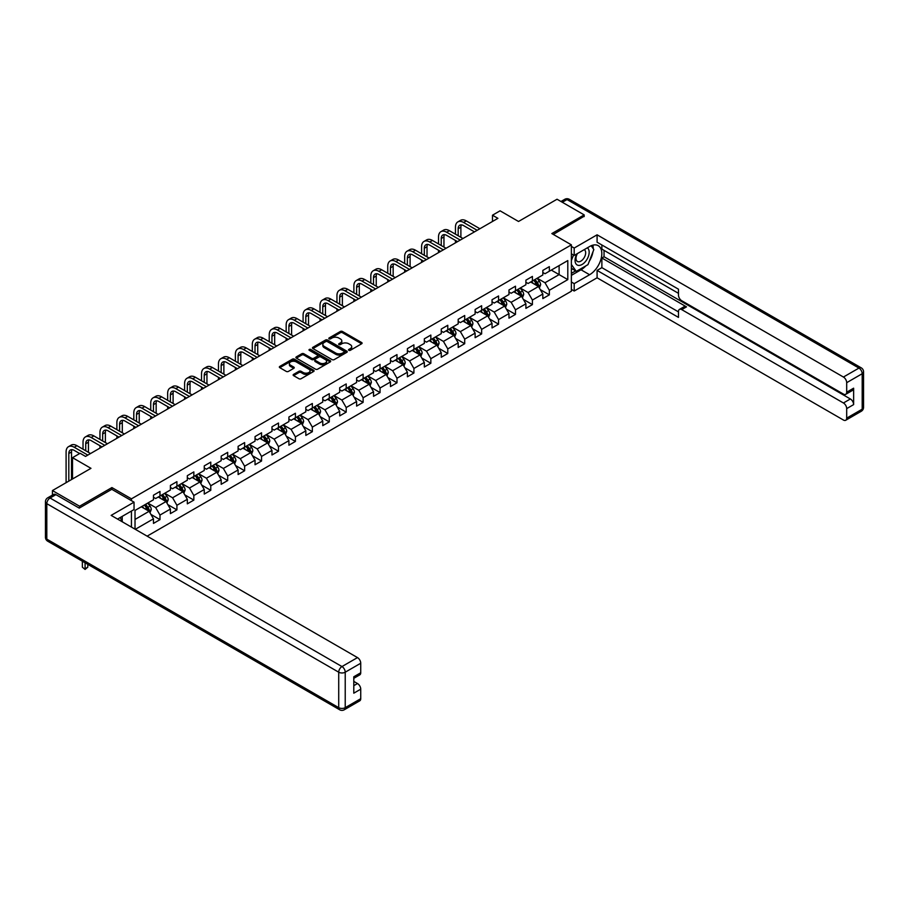 <?xml version="1.0" encoding="UTF-8"?>
<svg xmlns="http://www.w3.org/2000/svg" width="909" height="909" viewBox="0 0 909 909"><rect width="100%" height="100%" fill="white"/><g stroke="black" fill="none" stroke-linecap="round" stroke-linejoin="round"><path stroke-width="1.36" d="M348.829 350.306A1.057 0.614 0 0 0 350.329 350.306L361.646 343.772A1.511 0.875 0 0 0 362.089 343.159A1.511 0.875 0 0 0 361.646 342.545L342.466 331.478A1.511 0.875 0 0 0 340.341 331.478L329.024 338.012A1.057 0.614 0 0 0 330.512 338.864L331.978 338.023A4.818 2.784 0 0 1 338.796 338.023L340.398 338.943A4.818 2.784 0 0 1 341.807 340.909A4.818 2.784 0 0 1 340.398 342.886L338.932 343.727A1.057 0.614 0 0 0 340.421 344.591L341.886 343.738A4.818 2.784 0 0 1 348.704 343.738L350.295 344.67A4.818 2.784 0 0 1 351.715 346.636A4.818 2.784 0 0 1 350.295 348.601L348.829 349.442A1.057 0.614 0 0 0 348.829 350.306L348.829 349.442M293.573 374.394A1.511 0.875 0 0 0 293.141 375.019A1.511 0.875 0 0 0 293.573 375.633L298.959 378.735A1.511 0.875 0 0 0 301.084 378.735L313.662 371.474A1.511 0.875 0 0 0 314.094 370.861A1.511 0.875 0 0 0 313.662 370.247L294.482 359.18A1.511 0.875 0 0 0 292.357 359.18L279.779 366.429A1.511 0.875 0 0 0 279.347 367.054A1.511 0.875 0 0 0 279.779 367.668L286.278 371.417A1.511 0.875 0 0 0 288.414 371.417L293.789 368.315A1.511 0.875 0 0 0 294.232 367.691A1.511 0.875 0 0 0 293.789 367.077L290.573 365.225A4.034 2.329 0 0 1 289.392 363.577A4.034 2.329 0 0 1 291.88 361.43A4.034 2.329 0 0 1 296.266 361.93L308.89 369.213A4.034 2.329 0 0 1 310.071 370.861A4.034 2.329 0 0 1 307.583 373.008A4.034 2.329 0 0 1 303.197 372.508L301.084 371.292A1.511 0.875 0 0 0 298.959 371.292L293.573 374.394L293.573 375.633M584.18 216.592L584.18 214.899L557.047 199.23L518.528 221.478L500.075 210.82L492.485 215.206L497.905 218.342L85.537 456.42L80.117 453.284L72.515 457.67L72.515 478.975M111.909 489.372L111.909 487.565L79.572 506.233L52.438 490.565L90.968 468.328L72.515 457.67M111.909 487.565L131.441 498.836L571.375 244.851L571.375 291.21L147.122 536.151M584.18 214.899L551.843 233.568L571.375 244.851M332.08 359.612A1.511 0.875 0 0 0 334.217 359.612L346.784 352.351A1.511 0.875 0 0 0 347.227 351.738A1.511 0.875 0 0 0 346.784 351.124L327.615 340.057A1.511 0.875 0 0 0 325.479 340.057L312.912 347.306A1.511 0.875 0 0 0 312.469 347.92A1.511 0.875 0 0 0 312.912 348.545L332.08 359.612M309.662 350.533A1.057 0.614 0 0 1 310.73 350.681L310.73 349.431L330.217 360.68A1.511 0.875 0 0 1 330.66 361.305A1.511 0.875 0 0 1 330.217 361.918L317.65 369.168A1.511 0.875 0 0 1 315.525 369.168L296.345 358.101L296.345 356.873A1.511 0.875 0 0 0 295.902 357.487A1.511 0.875 0 0 0 296.345 358.101M296.345 356.873L301.731 353.771A1.511 0.875 0 0 1 303.856 353.771L311.628 358.26A1.511 0.875 0 0 0 313.764 358.26L317.332 356.192A1.511 0.875 0 0 0 317.775 355.578A1.511 0.875 0 0 0 317.332 354.964L309.242 350.295A1.057 0.614 0 0 1 310.73 349.431M52.438 495.087L52.438 490.565M79.572 506.233L79.572 507.926M131.441 527.095L131.441 511.051M131.441 500.654L131.441 498.836M150.917 514.403L159.984 519.641L159.984 515.062L170.403 509.051L170.403 513.619L176.914 509.869L176.914 505.29L187.334 499.28L187.334 503.847L193.844 500.086L193.844 495.519L204.252 489.508L204.252 494.076L210.774 490.315L210.774 485.747L221.182 479.725L221.182 484.304L227.693 480.543L227.693 475.975L238.113 469.953L238.113 474.532L244.623 470.771L244.623 466.192L255.043 460.181L255.043 464.76L261.553 460.999L261.553 456.42L271.973 450.409L271.973 454.977L278.484 451.228L278.484 446.649L288.903 440.638L288.903 445.205L295.414 441.444L295.414 436.877L305.833 430.855L305.833 435.434L312.344 431.673L312.344 427.105L322.763 421.083L322.763 425.662L329.274 421.901L329.274 417.322L339.693 411.311L339.693 415.89L346.204 412.129L346.204 407.55L356.612 401.539L356.612 406.107L363.123 402.357L363.123 397.778L373.542 391.768L373.542 396.335L380.053 392.574L380.053 388.007L390.472 381.996L390.472 386.564L396.983 382.803L396.983 378.235L407.402 372.213L407.402 376.792L413.913 373.031L413.913 368.463L424.333 362.441L424.333 367.02L430.843 363.259L430.843 358.68L441.263 352.669L441.263 357.248L447.773 353.487L447.773 348.908L458.193 342.898L458.193 347.465L464.704 343.716L464.704 339.137L475.123 333.126L475.123 337.693L481.634 333.933L481.634 329.365L492.042 323.354L492.042 327.922L498.564 324.161L498.564 319.593L508.972 313.571L508.972 318.15L515.483 314.389L515.483 309.821L525.902 303.799L525.902 308.378L532.413 304.617L532.413 300.038L542.832 294.027L542.832 298.606L549.343 294.846L549.343 290.266L567.795 279.62L567.795 260.576L559.115 265.587L559.115 274.609L567.795 279.62M159.984 519.641L153.473 523.402L153.473 518.823L135.293 529.322M135.021 529.163L135.021 510.426L153.473 499.78L153.473 495.2L159.984 491.439L159.984 496.019L170.403 490.008L170.403 485.429L176.914 481.668L176.914 486.247L187.334 480.225L187.334 475.657L193.844 471.896L193.844 476.475L204.252 470.453L204.252 465.885L210.774 462.124L210.774 466.692L221.182 460.681L221.182 456.113L227.693 452.352L227.693 456.92L238.113 450.909L238.113 446.33L244.623 442.581L244.623 447.148L255.043 441.138L255.043 436.559L261.553 432.798L261.553 437.377L271.973 431.366L271.973 426.787L278.484 423.026L278.484 427.605L288.903 421.583L288.903 417.015L295.414 413.254L295.414 417.833L305.833 411.811L305.833 407.243L312.344 403.482L312.344 408.05L322.763 402.039L322.763 397.472L329.274 393.711L329.274 398.278L339.693 392.268L339.693 387.688L346.204 383.939L346.204 388.507L356.612 382.496L356.612 377.917L363.123 374.156L363.123 378.735L373.542 372.724L373.542 368.145L380.053 364.384L380.053 368.963L390.472 362.941L390.472 358.373L396.983 354.612L396.983 359.191L407.402 353.169L407.402 348.601L413.913 344.841L413.913 349.408L424.333 343.397L424.333 338.818L430.843 335.069L430.843 339.636L441.263 333.626L441.263 329.047L447.773 325.286L447.773 329.865L458.193 323.854L458.193 319.275L464.704 315.514L464.704 320.093L475.123 314.071L475.123 309.503L481.634 305.742L481.634 310.321L492.042 304.299L492.042 299.731L498.564 295.97L498.564 300.538L508.972 294.527L508.972 289.96L515.483 286.199L515.483 290.766L525.902 284.756L525.902 280.177L532.413 276.427L532.413 280.995L542.832 274.984L542.832 270.405L549.343 266.644L549.343 271.223L567.795 260.576M158.246 497.018L166.063 501.529L155.644 507.552L147.826 503.041M153.473 497.268L155.644 498.53L159.984 496.019M155.644 507.552L159.984 515.062M166.063 501.529L170.403 509.051M175.176 487.247L182.993 491.758L172.574 497.768L164.756 493.257M170.403 487.497L172.574 488.747L176.914 486.247M172.574 497.768L176.914 505.29M182.993 491.758L187.334 499.28M192.106 477.475L199.912 481.986L189.504 487.997L181.686 483.486M187.334 477.725L189.504 478.975L193.844 476.475M189.504 487.997L193.844 495.519M199.912 481.986L204.252 489.508M209.036 467.703L216.842 472.214L206.434 478.225L198.617 473.714M204.252 467.953L206.434 469.203L210.774 466.692M206.434 478.225L210.774 485.747M216.842 472.214L221.182 479.725M225.966 457.931L233.772 462.442L223.353 468.453L215.547 463.942M221.182 458.181L223.353 459.431L227.693 456.92M223.353 468.453L227.693 475.975M233.772 462.442L238.113 469.953M242.885 448.148L250.702 452.659L240.283 458.681L232.477 454.17M238.113 448.398L240.283 449.66L244.623 447.148M240.283 458.681L244.623 466.192M250.702 452.659L255.043 460.181M259.815 438.377L267.632 442.888L257.213 448.91L249.396 444.387M255.043 438.627L257.213 439.876L261.553 437.377M257.213 448.91L261.553 456.42M267.632 442.888L271.973 450.409M276.745 428.605L284.562 433.116L274.143 439.127L266.326 434.616M271.973 428.855L274.143 430.105L278.484 427.605M274.143 439.127L278.484 446.649M284.562 433.116L288.903 440.638M293.675 418.833L301.493 423.344L291.073 429.355L283.256 424.844M288.903 419.083L291.073 420.333L295.414 417.833M291.073 429.355L295.414 436.877M301.493 423.344L305.833 430.855M310.605 409.061L318.423 413.572L308.003 419.583L300.186 415.072M305.833 409.311L308.003 410.561L312.344 408.05M308.003 419.583L312.344 427.105M318.423 413.572L322.763 421.083M327.535 399.278L335.353 403.789L324.933 409.811L317.116 405.3M322.763 399.54L324.933 400.789L329.274 398.278M324.933 409.811L329.274 417.322M335.353 403.789L339.693 411.311M344.466 389.507L352.272 394.017L341.864 400.04L334.046 395.529M339.693 389.756L341.864 391.018L346.204 388.507M341.864 400.04L346.204 407.55M352.272 394.017L356.612 401.539M361.396 379.735L369.202 384.246L358.782 390.256L350.976 385.746M356.612 379.985L358.782 381.235L363.123 378.735M358.782 390.256L363.123 397.778M369.202 384.246L373.542 391.768M378.326 369.963L386.132 374.474L375.712 380.485L367.906 375.974M373.542 370.213L375.712 371.463L380.053 368.963M375.712 380.485L380.053 388.007M386.132 374.474L390.472 381.996M395.245 360.191L403.062 364.702L392.643 370.713L384.837 366.202M390.472 360.441L392.643 361.691L396.983 359.191M392.643 370.713L396.983 378.235M403.062 364.702L407.402 372.213M412.175 350.419L419.992 354.93L409.573 360.941L401.755 356.43M407.402 350.669L409.573 351.919L413.913 349.408M409.573 360.941L413.913 368.463M419.992 354.93L424.333 362.441M429.105 340.636L436.922 345.147L426.503 351.169L418.685 346.659M424.333 340.886L426.503 342.148L430.843 339.636M426.503 351.169L430.843 358.68M436.922 345.147L441.263 352.669M446.035 330.865L453.852 335.376L443.433 341.398L435.616 336.887M441.263 331.115L443.433 332.376L447.773 329.865M443.433 341.398L447.773 348.908M453.852 335.376L458.193 342.898M462.965 321.093L470.782 325.604L460.363 331.615L452.546 327.104M458.193 321.343L460.363 322.593L464.704 320.093M460.363 331.615L464.704 339.137M470.782 325.604L475.123 333.126M479.895 311.321L487.701 315.832L477.293 321.843L469.476 317.332M475.123 311.571L477.293 312.821L481.634 310.321M477.293 321.843L481.634 329.365M487.701 315.832L492.042 323.354M496.825 301.549L504.631 306.06L494.212 312.071L486.406 307.56M492.042 301.799L494.212 303.049L498.564 300.538M494.212 312.071L498.564 319.593M504.631 306.06L508.972 313.571M513.755 291.778L521.561 296.289L511.142 302.299L503.336 297.788M508.972 292.028L511.142 293.277L515.483 290.766M511.142 302.299L515.483 309.821M521.561 296.289L525.902 303.799M530.674 281.995L538.492 286.505L528.072 292.528L520.266 288.017M525.902 282.245L528.072 283.506L532.413 280.995M528.072 292.528L532.413 300.038M538.492 286.505L542.832 294.027M551.297 270.098L559.115 274.609L545.002 282.756L537.185 278.245M542.832 272.473L545.002 273.734L549.343 271.223M545.002 282.756L549.343 290.266M492.485 215.206L492.485 221.478M135.021 519.448L149.133 511.301L141.315 506.79M149.133 511.301L153.473 518.823M540.287 289.607L549.343 294.846M523.357 299.379L532.413 304.617M506.427 309.162L515.483 314.389M489.497 318.934L498.564 324.161M472.566 328.706L481.634 333.933M455.636 338.478L464.704 343.716M438.706 348.249L447.773 353.487M421.787 358.032L430.843 363.259M404.857 367.804L413.913 373.031M387.927 377.576L396.983 382.803M370.997 387.348L380.053 392.574M354.067 397.119L363.123 402.357M337.137 406.891L346.204 412.129M320.207 416.674L329.274 421.901M303.276 426.446L312.344 431.673M286.346 436.218L295.414 441.444M269.428 445.989L278.484 451.228M252.497 455.761L261.553 460.999M235.567 465.533L244.623 470.771M218.637 475.316L227.693 480.543M201.707 485.088L210.774 490.315M184.777 494.86L193.844 500.086M167.847 504.631L176.914 509.869M349.261 350.454L350.295 349.851A4.818 2.784 0 0 0 351.715 347.886L351.715 346.636M341.807 340.909L341.807 342.17A4.818 2.784 0 0 1 340.398 344.136L339.352 344.738M361.623 343.784L342.466 332.728A1.511 0.875 0 0 0 340.341 332.728L329.444 339.023M346.784 351.124L346.784 352.351L327.615 341.307A1.511 0.875 0 0 0 325.479 341.307L312.935 348.556L312.912 347.306M344.125 352.169A1.057 0.614 0 0 0 344.125 351.306L327.285 341.591A1.057 0.614 0 0 0 325.797 341.591L324.252 342.477A4.818 2.784 0 0 0 322.843 344.454A4.818 2.784 0 0 0 324.252 346.42L335.762 353.056A4.818 2.784 0 0 0 342.579 353.056L344.125 352.169L344.125 353.419A1.057 0.614 0 0 0 344.431 352.987L344.431 351.738M322.843 344.454L322.843 345.704A4.818 2.784 0 0 0 324.252 347.67L324.252 346.42M344.125 353.419L342.579 354.317A4.818 2.784 0 0 1 335.762 354.317L324.252 347.67M296.368 358.112L301.731 355.021L301.731 353.771M317.775 355.578L317.775 356.839A1.511 0.875 0 0 1 317.332 357.453L313.764 359.509A1.511 0.875 0 0 1 311.628 359.509L303.856 355.021A1.511 0.875 0 0 0 301.731 355.021M310.73 350.681L330.206 361.93M319.707 362.918A4.034 2.329 0 0 0 324.093 363.418A4.034 2.329 0 0 0 326.581 361.271A4.034 2.329 0 0 0 325.399 359.623L320.957 357.055A1.511 0.875 0 0 0 318.82 357.055L315.253 359.112A1.511 0.875 0 0 0 314.809 359.737A1.511 0.875 0 0 0 315.253 360.35L319.707 362.918L319.707 364.168A4.034 2.329 0 0 0 324.093 364.668A4.034 2.329 0 0 0 326.581 362.521L326.581 361.271M314.809 359.737L314.809 360.987A1.511 0.875 0 0 0 315.253 361.6L315.253 360.35M319.707 364.168L315.253 361.6M310.071 370.861L310.071 372.111A4.034 2.329 0 0 1 307.583 374.269A4.034 2.329 0 0 1 303.197 373.758L301.084 372.542A1.511 0.875 0 0 0 298.959 372.542L293.596 375.644M289.392 363.577L289.392 364.827A4.034 2.329 0 0 0 290.573 366.475L290.573 365.225M293.789 367.077L293.789 368.315L290.573 366.475M313.662 370.247L313.662 371.474L294.482 360.43A1.511 0.875 0 0 0 292.357 360.43L279.802 367.679L279.779 366.429M539.355 287.994L540.639 284.744A4.068 2.352 -120 0 0 539.344 281.279L537.105 278.29M533.197 283.449L531.674 281.426M533.742 280.233L535.98 283.222A4.068 2.352 60 0 1 537.139 285.665L538.446 284.915A4.068 2.352 -120 0 0 537.276 282.472L535.037 279.483M534.026 280.063L536.503 283.381A2.068 1.193 60 0 1 536.889 284.017L538.446 284.915M455.454 234.181L455.454 227.17A11.51 6.647 60 0 1 457.841 221.898L460.556 220.33A11.51 6.647 60 0 1 466.306 220.898L479.895 228.738M457.841 221.898A11.51 6.647 60 0 1 463.59 222.466L477.18 230.307M474.464 231.875L463.59 225.602A7.67 4.431 -120 0 0 459.761 225.216A7.67 4.431 -120 0 0 458.17 228.727L458.17 235.749M461.363 224.864A7.67 4.431 -120 0 0 460.886 227.17L460.886 237.317M455.454 242.851L455.454 240.442M576.874 253.884A9.976 5.761 120 0 0 578.59 265.405A9.976 5.761 120 0 0 587.6 258.27A9.976 5.761 120 0 0 587.362 247.839M577.442 253.566A6.829 3.943 120 0 0 577.42 261.485A6.829 3.943 120 0 0 578.419 261.792A6.829 3.943 120 0 0 584.669 256.747A6.829 3.943 120 0 0 584.248 249.657A6.829 3.943 120 0 0 584.226 249.645M591.168 245.748L593.838 249.543L587.975 264.644L576.261 271.405L571.375 268.132M576.261 271.405L571.375 264.462M571.375 260.565L573.522 255.043M120.136 517.585L122.647 522.016M571.375 253.804L574.193 255.429L574.193 248.043L597.088 234.817L843.427 377.042L858.948 368.077L567.034 199.548L562.307 202.275M574.193 255.429L589.6 246.532A17.26 9.965 120 0 1 598.236 245.68A17.26 9.965 120 0 1 600.883 259.519A17.26 9.965 120 0 1 589.6 274.734L574.193 283.631L574.193 291.016L597.088 277.802L597.088 270.405L678.478 317.4L678.478 311.503A4.602 2.659 -120 0 1 679.432 309.401A4.602 2.659 -120 0 1 681.739 309.628L843.427 402.982L850.37 398.971A4.602 2.659 60 0 1 853.631 404.607L853.631 388.188A4.602 2.659 60 0 1 852.676 390.302L845.734 394.313A4.602 2.659 -120 0 0 846.688 392.199L846.688 382.678A4.602 2.659 -120 0 0 843.427 377.042M604.042 250.361L604.042 256.747L601.872 258.008L601.872 267.655L597.088 270.405M601.872 244.975L601.872 249.111L678.478 293.334M845.734 394.313A4.602 2.659 -120 0 1 843.427 394.086L681.739 300.731A4.602 2.659 -120 0 1 678.478 295.095L678.478 289.198L597.088 242.214L597.088 234.817M571.375 246.407L574.193 248.043M571.375 289.392L574.193 291.016M571.375 281.995L574.193 283.631M597.088 277.802L843.427 420.026A4.602 2.659 -120 0 0 845.734 420.253A4.602 2.659 -120 0 0 846.688 418.14L846.688 408.618A4.602 2.659 -120 0 0 843.427 402.982M584.18 216.217L553.308 234.408M601.872 258.008L686.511 306.867L681.739 309.628M604.042 256.747L850.37 398.971M601.872 267.655L678.478 311.889M679.432 309.401L684.204 306.64A4.602 2.659 60 0 1 686.511 306.867M571.375 275.359L581.033 269.78A17.26 9.965 120 0 0 585.816 265.894M589.248 261.372A17.26 9.965 120 0 0 592.963 251.793M593.236 248.702A17.26 9.965 120 0 0 592.816 245.18M571.375 273.348L575.499 270.973M571.375 269.598L572.238 269.087M55.915 494.644L50.052 498.018A4.602 2.659 -120 0 0 47.757 497.791L53.608 494.416A4.602 2.659 60 0 1 55.915 494.644L79.242 508.108L111.796 489.315L134.043 502.154L134.043 509.551L118.636 518.448A17.26 9.965 120 0 0 117.602 519.096M134.043 502.154L111.148 515.38L357.487 657.593A4.602 2.659 60 0 1 360.737 663.24L360.737 672.762A4.602 2.659 60 0 1 359.782 674.864L353.794 678.33M122.215 520.539L122.215 516.38M353.794 685.67L357.487 683.534A4.602 2.659 60 0 1 360.737 689.17L360.737 698.703A4.602 2.659 60 0 1 359.782 700.805L344.272 709.77A4.602 2.659 -120 0 0 345.227 707.656L360.737 698.703M360.737 672.762L353.794 676.773L353.794 693.181L360.737 689.17M357.487 683.534L353.794 681.409M522.425 297.766L523.709 294.516A4.068 2.352 -120 0 0 522.414 291.05L520.175 288.062M516.267 293.232L514.744 291.198M516.812 290.005L519.05 292.993A4.068 2.352 60 0 1 520.209 295.436L521.516 294.686A4.068 2.352 -120 0 0 520.357 292.243L518.107 289.255M517.096 289.846L519.584 293.164A2.068 1.193 60 0 1 519.959 293.789L521.516 294.686M505.495 307.537L506.779 304.288A4.068 2.352 -120 0 0 505.484 300.822L503.245 297.834M499.336 303.004L497.825 300.97M499.882 299.777L502.12 302.765A4.068 2.352 60 0 1 503.291 305.219L504.586 304.458A4.068 2.352 -120 0 0 503.427 302.015L501.189 299.027M500.166 299.618L502.654 302.936A2.068 1.193 60 0 1 503.029 303.561L504.586 304.458M438.524 243.953L438.524 236.942A11.51 6.647 60 0 1 440.91 231.67L443.626 230.102A11.51 6.647 60 0 1 449.376 230.67L462.965 238.522M440.91 231.67A11.51 6.647 60 0 1 446.66 232.238L460.249 240.078M457.534 241.646L446.66 235.374A7.67 4.431 -120 0 0 442.831 234.988A7.67 4.431 -120 0 0 441.24 238.51L441.24 245.521M444.433 234.636A7.67 4.431 -120 0 0 443.956 236.942L443.956 247.089M438.524 252.622L438.524 250.225M421.594 253.725L421.594 246.714A11.51 6.647 60 0 1 423.98 241.442L426.696 239.874A11.51 6.647 60 0 1 432.445 240.442L446.035 248.293M423.98 241.442A11.51 6.647 60 0 1 429.741 242.01L443.319 249.861M440.615 251.429L429.741 245.146A7.67 4.431 -120 0 0 425.901 244.771A7.67 4.431 -120 0 0 424.31 248.282L424.31 255.293M427.503 244.407A7.67 4.431 -120 0 0 427.025 246.714L427.025 256.861M421.594 262.406L421.594 259.997M488.565 317.321L489.86 314.059A4.068 2.352 -120 0 0 488.553 310.605L486.315 307.606M482.418 312.776L480.895 310.742M482.952 309.549L485.19 312.548A4.068 2.352 60 0 1 486.36 314.991L487.656 314.241A4.068 2.352 -120 0 0 486.497 311.787L484.258 308.799M483.236 309.39L485.724 312.707A2.068 1.193 60 0 1 486.099 313.332L487.656 314.241M471.635 327.092L472.93 323.843A4.068 2.352 -120 0 0 471.623 320.377L469.385 317.389M465.488 322.547L463.965 320.513M466.022 319.332L468.26 322.32A4.068 2.352 60 0 1 469.43 324.763L470.726 324.013A4.068 2.352 -120 0 0 469.567 321.57L467.328 318.57M466.306 319.161L468.794 322.479A2.068 1.193 60 0 1 469.169 323.104L470.726 324.013M454.705 336.864L456 333.614A4.068 2.352 -120 0 0 454.705 330.149L452.455 327.16M448.557 332.319L447.035 330.297M449.091 329.103L451.33 332.092A4.068 2.352 60 0 1 452.5 334.535L453.807 333.785A4.068 2.352 -120 0 0 452.637 331.342L450.398 328.354M449.376 328.933L451.864 332.251A2.068 1.193 60 0 1 452.239 332.887L453.807 333.785M404.664 263.508L404.664 256.486A11.51 6.647 60 0 1 407.05 251.214L409.766 249.645A11.51 6.647 60 0 1 415.515 250.225L429.105 258.065M407.05 251.214A11.51 6.647 60 0 1 412.811 251.793L426.389 259.633M423.685 261.201L412.811 254.918A7.67 4.431 -120 0 0 408.97 254.543A7.67 4.431 -120 0 0 407.38 258.054L407.38 265.064M410.573 254.19A7.67 4.431 -120 0 0 410.095 256.486L410.095 266.632M404.664 272.177L404.664 269.768M387.745 273.279L387.745 266.257A11.51 6.647 60 0 1 390.12 260.997L392.836 259.429A11.51 6.647 60 0 1 398.596 259.997L412.175 267.837M390.12 260.997A11.51 6.647 60 0 1 395.881 261.565L409.47 269.405M406.755 270.973L395.881 264.689A7.67 4.431 -120 0 0 392.04 264.314A7.67 4.431 -120 0 0 390.45 267.825L390.45 274.848M393.642 263.962A7.67 4.431 -120 0 0 393.165 266.257L393.165 276.404M387.745 281.949L387.745 279.54M370.815 283.051L370.815 276.029A11.51 6.647 60 0 1 373.19 270.768L375.906 269.2A11.51 6.647 60 0 1 381.666 269.768L395.245 277.609M373.19 270.768A11.51 6.647 60 0 1 378.951 271.337L392.54 279.177M389.825 280.745L378.951 274.473A7.67 4.431 -120 0 0 375.11 274.086A7.67 4.431 -120 0 0 373.519 277.597L373.519 284.619M376.712 273.734A7.67 4.431 -120 0 0 376.235 276.029L376.235 286.187M370.815 291.721L370.815 289.312M437.774 346.636L439.07 343.386A4.068 2.352 -120 0 0 437.774 339.921L435.536 336.932M431.627 342.091L430.105 340.068M432.161 338.875L434.411 341.864A4.068 2.352 60 0 1 435.57 344.306L436.877 343.557A4.068 2.352 -120 0 0 435.706 341.114L433.468 338.125M432.445 338.716L434.934 342.023A2.068 1.193 60 0 1 435.309 342.659L436.877 343.557M353.885 292.823L353.885 285.812A11.51 6.647 60 0 1 356.271 280.54L358.975 278.972A11.51 6.647 60 0 1 364.736 279.54L378.326 287.392M356.271 280.54A11.51 6.647 60 0 1 362.021 281.108L375.61 288.948M372.895 290.516L362.021 284.244A7.67 4.431 -120 0 0 358.18 283.858A7.67 4.431 -120 0 0 356.601 287.369L356.601 294.391M359.794 283.506A7.67 4.431 -120 0 0 359.305 285.812L359.305 295.959M353.885 301.493L353.885 299.095M420.844 356.408L422.14 353.158A4.068 2.352 -120 0 0 420.844 349.692L418.606 346.704M414.697 351.874L413.175 349.84M415.243 348.647L417.481 351.635A4.068 2.352 60 0 1 418.64 354.09L419.947 353.328A4.068 2.352 -120 0 0 418.776 350.885L416.538 347.897M415.527 348.488L418.004 351.806A2.068 1.193 60 0 1 418.379 352.431L419.947 353.328M336.955 302.595L336.955 295.584A11.51 6.647 60 0 1 339.341 290.312L342.045 288.744A11.51 6.647 60 0 1 347.806 289.312L361.396 297.163M339.341 290.312A11.51 6.647 60 0 1 345.09 290.88L358.68 298.731M355.964 300.288L345.09 294.016A7.67 4.431 -120 0 0 341.261 293.63A7.67 4.431 -120 0 0 339.671 297.152L339.671 304.163M342.863 293.277A7.67 4.431 -120 0 0 342.375 295.584L342.375 305.731M336.955 311.264L336.955 308.867M403.926 366.179L405.209 362.93A4.068 2.352 -120 0 0 403.914 359.464L401.676 356.476M397.767 361.646L396.244 359.612M398.312 358.419L400.551 361.407A4.068 2.352 60 0 1 401.71 363.861L403.017 363.111A4.068 2.352 -120 0 0 401.846 360.657L399.608 357.669M398.596 358.26L401.074 361.577A2.068 1.193 60 0 1 401.448 362.202L403.017 363.111M320.025 312.366L320.025 305.356A11.51 6.647 60 0 1 322.411 300.084L325.127 298.516A11.51 6.647 60 0 1 330.876 299.095L344.466 306.935M322.411 300.084A11.51 6.647 60 0 1 328.16 300.652L341.75 308.503M339.034 310.071L328.16 303.788A7.67 4.431 -120 0 0 324.331 303.413A7.67 4.431 -120 0 0 322.74 306.924L322.74 313.935M325.933 303.049A7.67 4.431 -120 0 0 325.456 305.356L325.456 315.503M320.025 321.047L320.025 318.639M386.995 375.962L388.279 372.701A4.068 2.352 -120 0 0 386.984 369.247L384.746 366.259M380.837 371.417L379.314 369.384M381.382 368.19L383.621 371.19A4.068 2.352 60 0 1 384.78 373.633L386.086 372.883A4.068 2.352 -120 0 0 384.927 370.429L382.678 367.441M381.666 368.031L384.143 371.349A2.068 1.193 60 0 1 384.53 371.974L386.086 372.883M303.095 322.15L303.095 315.128A11.51 6.647 60 0 1 305.481 309.855L308.196 308.299A11.51 6.647 60 0 1 313.946 308.867L327.535 316.707M305.481 309.855A11.51 6.647 60 0 1 311.23 310.435L324.82 318.275M322.104 319.843L311.23 313.56A7.67 4.431 -120 0 0 307.401 313.185A7.67 4.431 -120 0 0 305.81 316.696L305.81 323.718M309.003 312.832A7.67 4.431 -120 0 0 308.526 315.128L308.526 325.274M303.095 330.819L303.095 328.41M370.065 385.734L371.349 382.484A4.068 2.352 -120 0 0 370.054 379.019L367.815 376.031M363.907 381.189L362.384 379.155M364.452 377.974L366.691 380.962A4.068 2.352 60 0 1 367.861 383.405L369.156 382.655A4.068 2.352 -120 0 0 367.997 380.212L365.759 377.212M364.736 377.803L367.225 381.121A2.068 1.193 60 0 1 367.6 381.757L369.156 382.655M286.165 331.921L286.165 324.899A11.51 6.647 60 0 1 288.551 319.638L291.266 318.07A11.51 6.647 60 0 1 297.016 318.639L310.605 326.479M288.551 319.638A11.51 6.647 60 0 1 294.311 320.207L307.89 328.047M305.174 329.615L294.311 323.331A7.67 4.431 -120 0 0 290.471 322.956A7.67 4.431 -120 0 0 288.88 326.467L288.88 333.489M292.073 322.604A7.67 4.431 -120 0 0 291.596 324.899L291.596 335.057M286.165 340.591L286.165 338.182M353.135 395.506L354.419 392.256A4.068 2.352 -120 0 0 353.124 388.791L350.885 385.802M346.988 390.961L345.465 388.938M347.522 387.745L349.76 390.734A4.068 2.352 60 0 1 350.931 393.177L352.226 392.427A4.068 2.352 -120 0 0 351.067 389.984L348.829 386.995M347.806 387.575L350.295 390.893A2.068 1.193 60 0 1 350.669 391.529L352.226 392.427M269.234 341.693L269.234 334.671A11.51 6.647 60 0 1 271.621 329.41L274.336 327.842A11.51 6.647 60 0 1 280.086 328.41L293.675 336.25M271.621 329.41A11.51 6.647 60 0 1 277.381 329.978L290.96 337.818M288.255 339.387L277.381 333.114A7.67 4.431 -120 0 0 273.541 332.728A7.67 4.431 -120 0 0 271.95 336.239L271.95 343.261M275.143 332.376A7.67 4.431 -120 0 0 274.666 334.671L274.666 344.829M269.234 350.363L269.234 347.954M336.205 405.278L337.5 402.028A4.068 2.352 -120 0 0 336.194 398.562L333.955 395.574M330.058 400.733L328.535 398.71M330.592 397.517L332.83 400.505A4.068 2.352 60 0 1 334.001 402.948L335.296 402.198A4.068 2.352 -120 0 0 334.137 399.755L331.899 396.767M330.876 397.358L333.364 400.664A2.068 1.193 60 0 1 333.739 401.301L335.296 402.198M252.304 351.465L252.304 344.454A11.51 6.647 60 0 1 254.69 339.182L257.406 337.614A11.51 6.647 60 0 1 263.167 338.182L276.745 346.034M254.69 339.182A11.51 6.647 60 0 1 260.451 339.75L274.029 347.59M271.325 349.158L260.451 342.886A7.67 4.431 -120 0 0 256.611 342.5A7.67 4.431 -120 0 0 255.02 346.011L255.02 353.033M258.213 342.148A7.67 4.431 -120 0 0 257.736 344.454L257.736 354.601M252.304 360.134L252.304 357.737M319.275 415.049L320.57 411.8A4.068 2.352 -120 0 0 319.264 408.334L317.025 405.346M313.128 410.516L311.605 408.482M313.662 407.289L315.9 410.277A4.068 2.352 60 0 1 317.071 412.731L318.366 411.97A4.068 2.352 -120 0 0 317.207 409.527L314.969 406.539M313.946 407.13L316.434 410.448A2.068 1.193 60 0 1 316.809 411.073L318.366 411.97M235.386 361.237L235.386 354.226A11.51 6.647 60 0 1 237.76 348.954L240.476 347.386A11.51 6.647 60 0 1 246.237 347.954L259.815 355.805M237.76 348.954A11.51 6.647 60 0 1 243.521 349.522L257.111 357.373M254.395 358.93L243.521 352.658A7.67 4.431 -120 0 0 239.681 352.283A7.67 4.431 -120 0 0 238.09 355.794L238.09 362.805M241.283 351.919A7.67 4.431 -120 0 0 240.805 354.226L240.805 364.373M235.386 369.906L235.386 367.509M302.345 424.821L303.64 421.571A4.068 2.352 -120 0 0 302.345 418.117L300.095 415.118M296.198 420.288L294.675 418.254M296.732 417.061L298.981 420.049A4.068 2.352 60 0 1 300.14 422.503L301.447 421.753A4.068 2.352 -120 0 0 300.277 419.299L298.038 416.311M297.016 416.901L299.504 420.219A2.068 1.193 60 0 1 299.879 420.844L301.447 421.753M218.455 371.02L218.455 363.998A11.51 6.647 60 0 1 220.83 358.725L223.546 357.157A11.51 6.647 60 0 1 229.307 357.737L242.885 365.577M220.83 358.725A11.51 6.647 60 0 1 226.591 359.294L240.181 367.145M237.465 368.713L226.591 362.43A7.67 4.431 -120 0 0 222.75 362.055A7.67 4.431 -120 0 0 221.16 365.566L221.16 372.576M224.364 361.702A7.67 4.431 -120 0 0 223.875 363.998L223.875 374.144M218.455 379.689L218.455 377.28M285.415 434.604L286.71 431.343A4.068 2.352 -120 0 0 285.415 427.889L283.176 424.901M279.268 430.059L277.745 428.025M279.813 426.832L282.051 429.832A4.068 2.352 60 0 1 283.21 432.275L284.517 431.525A4.068 2.352 -120 0 0 283.347 429.071L281.108 426.082M280.086 426.673L282.574 429.991A2.068 1.193 60 0 1 282.949 430.616L284.517 431.525M201.525 380.791L201.525 373.769A11.51 6.647 60 0 1 203.911 368.497L206.616 366.941A11.51 6.647 60 0 1 212.376 367.509L225.966 375.349M203.911 368.497A11.51 6.647 60 0 1 209.661 369.077L223.25 376.917M220.535 378.485L209.661 372.201A7.67 4.431 -120 0 0 205.82 371.826A7.67 4.431 -120 0 0 204.241 375.337L204.241 382.359M207.434 371.474A7.67 4.431 -120 0 0 206.945 373.769L206.945 383.916M201.525 389.461L201.525 387.052M268.485 444.376L269.78 441.126A4.068 2.352 -120 0 0 268.485 437.661L266.246 434.672M262.337 439.831L260.815 437.797M262.883 436.615L265.121 439.604A4.068 2.352 60 0 1 266.28 442.047L267.587 441.297A4.068 2.352 -120 0 0 266.417 438.854L264.178 435.865M263.167 436.445L265.644 439.763A2.068 1.193 60 0 1 266.019 440.399L267.587 441.297M184.595 390.563L184.595 383.541A11.51 6.647 60 0 1 186.981 378.28L189.686 376.712A11.51 6.647 60 0 1 195.446 377.28L209.036 385.121M186.981 378.28A11.51 6.647 60 0 1 192.731 378.848L206.32 386.689M203.605 388.257L192.731 381.973A7.67 4.431 -120 0 0 188.902 381.598A7.67 4.431 -120 0 0 187.311 385.109L187.311 392.131M190.504 381.246A7.67 4.431 -120 0 0 190.015 383.541L190.015 393.699M184.595 399.233L184.595 396.824M251.566 454.148L252.85 450.898A4.068 2.352 -120 0 0 251.554 447.433L249.316 444.444M245.407 449.603L243.885 447.58M245.953 446.387L248.191 449.376A4.068 2.352 60 0 1 249.35 451.818L250.657 451.069A4.068 2.352 -120 0 0 249.486 448.626L247.248 445.637M246.237 446.217L248.714 449.535A2.068 1.193 60 0 1 249.1 450.171L250.657 451.069M167.665 400.335L167.665 393.324A11.51 6.647 60 0 1 170.051 388.052L172.767 386.484A11.51 6.647 60 0 1 178.516 387.052L192.106 394.892M170.051 388.052A11.51 6.647 60 0 1 175.801 388.62L189.39 396.46M186.675 398.028L175.801 391.756A7.67 4.431 -120 0 0 171.971 391.37A7.67 4.431 -120 0 0 170.381 394.881L170.381 401.903M173.574 391.018A7.67 4.431 -120 0 0 173.096 393.324L173.096 403.471M167.665 409.005L167.665 406.596M234.636 463.92L235.92 460.67A4.068 2.352 -120 0 0 234.624 457.204L232.386 454.216M228.477 459.386L226.955 457.352M229.023 456.159L231.261 459.147A4.068 2.352 60 0 1 232.42 461.59L233.727 460.84A4.068 2.352 -120 0 0 232.568 458.397L230.318 455.409M229.307 456L231.795 459.318A2.068 1.193 60 0 1 232.17 459.943L233.727 460.84M150.735 410.107L150.735 403.096A11.51 6.647 60 0 1 153.121 397.824L155.837 396.256A11.51 6.647 60 0 1 161.586 396.824L175.176 404.675M153.121 397.824A11.51 6.647 60 0 1 158.87 398.392L172.46 406.232M169.744 407.8L158.87 401.528A7.67 4.431 -120 0 0 155.041 401.142A7.67 4.431 -120 0 0 153.451 404.664L153.451 411.675M156.643 400.789A7.67 4.431 -120 0 0 156.166 403.096L156.166 413.243M150.735 418.776L150.735 416.379M217.706 473.691L218.989 470.442A4.068 2.352 -120 0 0 217.694 466.976L215.456 463.988M211.547 469.158L210.036 467.124M212.092 465.931L214.331 468.919A4.068 2.352 60 0 1 215.501 471.373L216.797 470.612A4.068 2.352 -120 0 0 215.638 468.169L213.399 465.181M212.376 465.772L214.865 469.089A2.068 1.193 60 0 1 215.24 469.714L216.797 470.612M133.805 419.878L133.805 412.868A11.51 6.647 60 0 1 136.191 407.596L138.907 406.028A11.51 6.647 60 0 1 144.656 406.596L158.246 414.447M136.191 407.596A11.51 6.647 60 0 1 141.952 408.164L155.53 416.015M152.826 417.583L141.952 411.3A7.67 4.431 -120 0 0 138.111 410.925A7.67 4.431 -120 0 0 136.52 414.436L136.52 421.446M139.713 410.561A7.67 4.431 -120 0 0 139.236 412.868L139.236 423.015M133.805 428.559L133.805 426.151M200.775 483.474L202.071 480.213A4.068 2.352 -120 0 0 200.764 476.759L198.526 473.759M194.628 478.929L193.106 476.895M195.162 475.702L197.401 478.702A4.068 2.352 60 0 1 198.571 481.145L199.866 480.395A4.068 2.352 -120 0 0 198.707 477.941L196.469 474.952M195.446 475.543L197.935 478.861A2.068 1.193 60 0 1 198.31 479.486L199.866 480.395M116.875 429.662L116.875 422.64A11.51 6.647 60 0 1 119.261 417.367L121.976 415.799A11.51 6.647 60 0 1 127.726 416.379L141.315 424.219M119.261 417.367A11.51 6.647 60 0 1 125.022 417.935L138.6 425.787M135.895 427.355L125.022 421.072A7.67 4.431 -120 0 0 121.181 420.697A7.67 4.431 -120 0 0 119.59 424.208L119.59 431.218M122.783 420.344A7.67 4.431 -120 0 0 122.306 422.64L122.306 432.786M116.875 438.331L116.875 435.922M183.845 493.246L185.141 489.996A4.068 2.352 -120 0 0 183.834 486.531L181.595 483.543M177.698 488.701L176.176 486.667M178.232 485.486L180.471 488.474A4.068 2.352 60 0 1 181.641 490.917L182.936 490.167A4.068 2.352 -120 0 0 181.777 487.724L179.539 484.724M178.516 485.315L181.005 488.633A2.068 1.193 60 0 1 181.38 489.258L182.936 490.167M99.956 439.433L99.956 432.411A11.51 6.647 60 0 1 102.331 427.139L105.046 425.582A11.51 6.647 60 0 1 110.807 426.151L124.385 433.991M102.331 427.139A11.51 6.647 60 0 1 108.091 427.719L121.681 435.559M118.965 437.127L108.091 430.843A7.67 4.431 -120 0 0 104.251 430.468A7.67 4.431 -120 0 0 102.66 433.979L102.66 441.001M105.853 430.116A7.67 4.431 -120 0 0 105.376 432.411L105.376 442.558M99.956 448.103L99.956 445.694M166.915 503.018L168.21 499.768A4.068 2.352 -120 0 0 166.915 496.303L164.665 493.314M160.768 498.473L159.245 496.439M161.302 495.257L163.54 498.246A4.068 2.352 60 0 1 164.711 500.689L166.017 499.939A4.068 2.352 -120 0 0 164.847 497.496L162.609 494.507M161.586 495.087L164.075 498.405A2.068 1.193 60 0 1 164.449 499.041L166.017 499.939M83.026 449.205L83.026 442.183A11.51 6.647 60 0 1 85.401 436.922L88.116 435.354A11.51 6.647 60 0 1 93.877 435.922L107.455 443.762M85.401 436.922A11.51 6.647 60 0 1 91.161 437.49L104.751 445.33M102.035 446.898L91.161 440.626A7.67 4.431 -120 0 0 87.321 440.24A7.67 4.431 -120 0 0 85.73 443.751L85.73 450.773M88.923 439.888A7.67 4.431 -120 0 0 88.446 442.183L88.446 452.341M149.985 512.79L151.28 509.54A4.068 2.352 -120 0 0 149.985 506.074L147.747 503.086M143.838 508.245L142.315 506.222M144.372 505.029L146.622 508.017A4.068 2.352 60 0 1 147.781 510.46L149.087 509.71A4.068 2.352 -120 0 0 147.917 507.267L145.679 504.279M144.656 504.859L147.144 508.176A2.068 1.193 60 0 1 147.519 508.813L149.087 509.71M85.082 562.785L85.082 568.75L87.798 567.182L87.798 564.353M87.798 567.182L85.082 569.432L82.367 567.182L82.367 561.217M82.367 567.182L85.082 569.432M66.096 482.69L66.096 451.966A11.51 6.647 60 0 1 68.482 446.694L71.186 445.126A11.51 6.647 60 0 1 76.947 445.694L90.536 453.546M68.482 446.694A11.51 6.647 60 0 1 74.231 447.262L87.821 455.102M79.674 453.546L74.231 450.398A7.67 4.431 -120 0 0 70.391 450.012A7.67 4.431 -120 0 0 68.811 453.523L68.811 481.122M72.004 449.66A7.67 4.431 -120 0 0 71.516 451.966L71.516 479.554M350.295 349.851L350.295 348.601M338.932 344.591L338.932 343.727M340.398 344.136L340.398 342.886M329.024 338.864L329.024 338.012M340.341 332.728L340.341 331.478M342.466 332.728L342.466 331.478M361.646 343.772L361.646 342.545M325.479 341.307L325.479 340.057M327.615 341.307L327.615 340.057M335.762 354.317L335.762 353.056M342.579 354.317L342.579 353.056M303.856 355.021L303.856 353.771M311.628 359.509L311.628 358.26M313.764 359.509L313.764 358.26M317.332 357.453L317.332 356.192M330.217 361.918L330.217 360.68M298.959 372.542L298.959 371.292M301.084 372.542L301.084 371.292M303.197 373.758L303.197 372.508M292.357 360.43L292.357 359.18M294.482 360.43L294.482 359.18M538.094 286.278L540.616 284.824M537.276 282.472L539.344 281.279M534.39 284.142L535.98 283.222M466.306 220.898L463.59 222.466M460.886 227.17L458.17 228.727M846.688 392.199L853.631 388.188M853.631 404.607L846.688 408.618M846.688 418.14L862.198 409.186L862.198 373.724L846.688 382.678M581.033 269.78L589.6 274.734M862.198 409.186A4.602 2.659 60 0 1 861.243 411.288A4.602 4.602 0 0 0 863.55 407.3A4.602 2.659 180 0 1 862.198 409.186M862.198 373.724A4.602 2.659 0 0 0 863.55 371.838A4.602 4.602 0 0 0 861.243 367.85A4.602 2.659 -60 0 0 858.948 368.077A4.602 2.659 60 0 1 862.198 373.724M560.967 201.491L564.728 199.321A4.602 2.659 60 0 1 567.034 199.548A4.602 2.659 -60 0 1 569.329 199.321L861.243 367.85M47.757 497.791A4.602 4.602 0 0 0 45.45 501.779A4.602 2.659 180 0 0 46.802 503.666A4.602 2.659 -60 0 1 50.052 498.018L341.966 666.558A4.602 2.659 -60 0 0 338.716 672.194L46.802 503.666L46.802 539.128L338.716 707.656L338.716 672.194A4.602 2.659 -0 0 0 345.227 672.194L345.227 707.656A4.602 2.659 180 0 1 338.716 707.656A4.602 2.659 -60 0 0 339.671 709.77A4.602 4.602 0 0 0 344.272 709.77M360.737 663.24L345.227 672.194A4.602 2.659 -120 0 0 341.966 666.558L357.487 657.593M47.757 541.23A4.602 2.659 -60 0 1 46.802 539.128A4.602 2.659 -0 0 1 45.45 537.242A4.602 4.602 0 0 0 47.757 541.23L339.671 709.77M521.164 296.05L523.686 294.596M520.357 292.243L522.414 291.05M517.46 293.914L519.05 292.993M504.234 305.822L506.756 304.367M503.427 302.015L505.484 300.822M500.529 303.686L502.12 302.765M449.376 230.67L446.66 232.238M443.956 236.942L441.24 238.51M432.445 240.442L429.741 242.01M427.025 246.714L424.31 248.282M487.304 315.593L489.826 314.139M486.497 311.787L488.553 310.605M483.599 313.457L485.19 312.548M470.373 325.377L472.896 323.911M469.567 321.57L471.623 320.377M466.669 323.24L468.26 322.32M453.443 335.148L455.966 333.694M452.637 331.342L454.705 330.149M449.739 333.012L451.33 332.092M415.515 250.225L412.811 251.793M410.095 256.486L407.38 258.054M398.596 259.997L395.881 261.565M393.165 266.257L390.45 267.825M381.666 269.768L378.951 271.337M376.235 276.029L373.519 277.597M436.513 344.92L439.047 343.466M435.706 341.114L437.774 339.921M432.82 342.784L434.411 341.864M364.736 279.54L362.021 281.108M359.305 285.812L356.601 287.369M419.594 354.692L422.117 353.237M418.776 350.885L420.844 349.692M415.89 352.556L417.481 351.635M347.806 289.312L345.09 290.88M342.375 295.584L339.671 297.152M402.664 364.464L405.187 363.009M401.846 360.657L403.914 359.464M398.96 362.327L400.551 361.407M330.876 299.095L328.16 300.652M325.456 305.356L322.74 306.924M385.734 374.247L388.257 372.781M384.927 370.429L386.984 369.247M382.03 372.099L383.621 371.19M313.946 308.867L311.23 310.435M308.526 315.128L305.81 316.696M368.804 384.018L371.327 382.564M367.997 380.212L370.054 379.019M365.1 381.882L366.691 380.962M297.016 318.639L294.311 320.207M291.596 324.899L288.88 326.467M351.874 393.79L354.396 392.336M351.067 389.984L353.124 388.791M348.17 391.654L349.76 390.734M280.086 328.41L277.381 329.978M274.666 334.671L271.95 336.239M334.944 403.562L337.466 402.108M334.137 399.755L336.194 398.562M331.24 401.426L332.83 400.505M263.167 338.182L260.451 339.75M257.736 344.454L255.02 346.011M318.014 413.334L320.536 411.879M317.207 409.527L319.264 408.334M314.309 411.198L315.9 410.277M246.237 347.954L243.521 349.522M240.805 354.226L238.09 355.794M301.084 423.105L303.606 421.651M300.277 419.299L302.345 418.117M297.391 420.969L298.981 420.049M229.307 357.737L226.591 359.294M223.875 363.998L221.16 365.566M284.165 432.889L286.687 431.423M283.347 429.071L285.415 427.889M280.461 430.741L282.051 429.832M212.376 367.509L209.661 369.077M206.945 373.769L204.241 375.337M267.235 442.66L269.757 441.206M266.417 438.854L268.485 437.661M263.53 440.524L265.121 439.604M195.446 377.28L192.731 378.848M190.015 383.541L187.311 385.109M250.305 452.432L252.827 450.978M249.486 448.626L251.554 447.433M246.6 450.296L248.191 449.376M178.516 387.052L175.801 388.62M173.096 393.324L170.381 394.881M233.374 462.204L235.897 460.749M232.568 458.397L234.624 457.204M229.67 460.068L231.261 459.147M161.586 396.824L158.87 398.392M156.166 403.096L153.451 404.664M216.444 471.976L218.967 470.521M215.638 468.169L217.694 466.976M212.74 469.839L214.331 468.919M144.656 406.596L141.952 408.164M139.236 412.868L136.52 414.436M199.514 481.747L202.037 480.293M198.707 477.941L200.764 476.759M195.81 479.611L197.401 478.702M127.726 416.379L125.022 417.935M122.306 422.64L119.59 424.208M182.584 491.53L185.106 490.065M181.777 487.724L183.834 486.531M178.88 489.383L180.471 488.474M110.807 426.151L108.091 427.719M105.376 432.411L102.66 433.979M165.654 501.302L168.176 499.848M164.847 497.496L166.915 496.303M161.95 499.166L163.54 498.246M93.877 435.922L91.161 437.49M88.446 442.183L85.73 443.751M148.724 511.074L151.258 509.619M147.917 507.267L149.985 506.074M145.031 508.938L146.622 508.017M76.947 445.694L74.231 447.262M71.516 451.966L68.811 453.523M845.734 420.253L861.243 411.288M863.55 407.3L863.55 371.838M569.329 199.321A4.602 4.602 0 0 0 564.728 199.321M45.45 501.779L45.45 537.242"/></g></svg>
